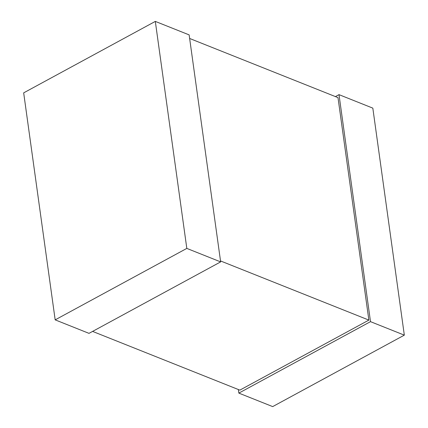 <?xml version="1.0" encoding="UTF-8"?>
<svg xmlns="http://www.w3.org/2000/svg" width="428" height="428" viewBox="0 0 428 428"><rect width="100%" height="100%" fill="white"/><g stroke="black" fill="none" stroke-linecap="round" stroke-linejoin="round"><path stroke-width="0.64" d="M238.856 393.113L272.684 406.6L404.326 335.14L370.498 321.653L238.856 393.113L238.359 389.528M335.408 96.594L339.003 94.642L372.825 108.134L404.326 335.14M339.003 94.642L370.498 321.653M55.175 319.866L88.997 333.359L220.645 261.893L186.817 248.406L55.175 319.866L23.674 92.86L155.316 21.4L186.817 248.406M155.316 21.4L189.144 34.887L220.645 261.893M92.592 331.406L239.857 390.127L368.866 320.096L220.511 260.936M189.641 38.472L337.997 97.627L368.866 320.096"/></g></svg>
